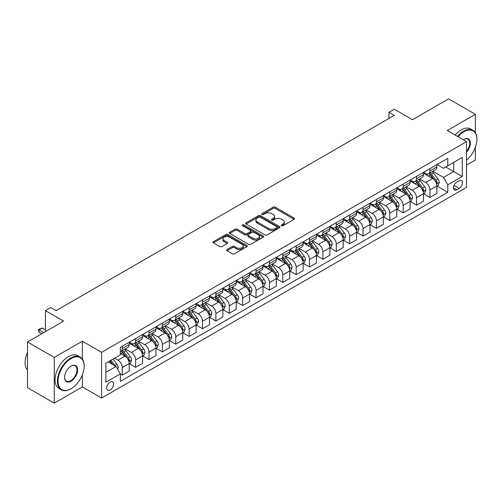 <?xml version="1.0" encoding="UTF-8"?>
<svg xmlns="http://www.w3.org/2000/svg" width="502" height="502" viewBox="0 0 502 502"><rect width="100%" height="100%" fill="white"/><g stroke="black" fill="none" stroke-linecap="round" stroke-linejoin="round"><path stroke-width="0.75" d="M281.528 225.749A1.042 0.602 0 0 0 282.996 225.749L294.159 219.305A1.487 0.86 0 0 0 294.592 218.696A1.487 0.86 0 0 0 294.159 218.094L275.253 207.175A1.487 0.86 0 0 0 273.151 207.175L261.994 213.62A1.042 0.602 0 0 0 261.686 214.047A1.042 0.602 0 0 0 261.994 214.467A1.042 0.602 0 0 0 263.462 214.467L264.905 213.632A4.756 2.742 0 0 1 271.626 213.632L273.201 214.542A4.756 2.742 0 0 1 274.594 216.487A4.756 2.742 0 0 1 273.201 218.426L271.758 219.261A1.042 0.602 0 0 0 271.457 219.681A1.042 0.602 0 0 0 271.758 220.108A1.042 0.602 0 0 0 273.232 220.108L274.676 219.274A4.756 2.742 0 0 1 281.396 219.274L282.971 220.183A4.756 2.742 0 0 1 284.364 222.122A4.756 2.742 0 0 1 282.971 224.068L281.528 224.902A1.042 0.602 0 0 0 281.227 225.323A1.042 0.602 0 0 0 281.528 225.749L281.528 224.902M110.176 390.01A4.844 2.799 120 0 0 113.339 385.743A4.844 2.799 120 0 0 112.592 381.865A4.844 2.799 120 0 0 110.176 382.104A4.844 2.799 120 0 0 107.008 386.371A4.844 2.799 120 0 0 107.754 390.249A4.844 2.799 120 0 0 110.176 390.01M227.042 249.507A1.487 0.86 0 0 0 226.603 250.115A1.487 0.86 0 0 0 227.042 250.718L232.344 253.78A1.487 0.86 0 0 0 234.447 253.78L246.84 246.626A1.487 0.86 0 0 0 247.273 246.018A1.487 0.86 0 0 0 246.84 245.415L227.933 234.497A1.487 0.86 0 0 0 225.831 234.497L213.438 241.65A1.487 0.86 0 0 0 213.005 242.259A1.487 0.86 0 0 0 213.438 242.868L219.845 246.564A1.487 0.86 0 0 0 221.947 246.564L227.249 243.501A1.487 0.86 0 0 0 227.682 242.893A1.487 0.86 0 0 0 227.249 242.29L224.074 240.452A3.972 2.297 0 0 1 222.907 238.833A3.972 2.297 0 0 1 225.36 236.712A3.972 2.297 0 0 1 229.69 237.208L242.14 244.399A3.972 2.297 0 0 1 243.301 246.018A3.972 2.297 0 0 1 240.847 248.139A3.972 2.297 0 0 1 236.517 247.643L234.447 246.444A1.487 0.86 0 0 0 232.344 246.444L227.042 249.507L227.042 250.718M475.35 132.666L475.35 114.305L448.593 98.863L412.481 119.714L394.29 109.21L388.937 112.297L394.29 115.385L56.136 310.619L50.784 307.531L45.431 310.619L45.431 331.627M82.353 359.005L82.353 341.203L54.26 357.418L27.51 341.975L63.622 321.123L45.431 310.619M82.353 341.203L101.611 352.322L466.521 141.646L466.521 187.365L101.611 398.042L101.611 352.322M475.35 114.305L447.257 130.526L466.521 141.646M265.012 234.923A1.487 0.86 0 0 0 267.114 234.923L279.507 227.764A1.487 0.86 0 0 0 279.94 227.161A1.487 0.86 0 0 0 279.507 226.553L260.601 215.634A1.487 0.86 0 0 0 258.499 215.634L246.105 222.794A1.487 0.86 0 0 0 245.666 223.396A1.487 0.86 0 0 0 246.105 224.005L265.012 234.923M242.893 225.975A1.042 0.602 0 0 1 243.953 226.12L243.953 224.883L263.173 235.984A1.487 0.86 0 0 1 263.606 236.586A1.487 0.86 0 0 1 263.173 237.195L250.78 244.348A1.487 0.86 0 0 1 248.678 244.348L229.772 233.436L229.772 232.225A1.487 0.86 0 0 0 229.332 232.828A1.487 0.86 0 0 0 229.772 233.436M229.772 232.225L235.074 229.163A1.487 0.86 0 0 1 237.176 229.163L244.844 233.587A1.487 0.86 0 0 0 246.946 233.587L250.46 231.554A1.487 0.86 0 0 0 250.9 230.951A1.487 0.86 0 0 0 250.46 230.343L242.479 225.731A1.042 0.602 0 0 1 242.177 225.31A1.042 0.602 0 0 1 242.817 224.752A1.042 0.602 0 0 1 243.953 224.883M54.26 357.418L54.26 403.137L27.51 387.695L27.51 341.975M466.521 165.12L475.35 160.025L475.35 147.381M459.135 180.751L456.782 182.113A4.694 2.711 120 0 0 453.72 186.248A4.694 2.711 120 0 0 454.435 190.007A4.694 2.711 120 0 0 456.782 189.775L459.135 188.413A4.694 2.711 120 0 0 462.204 184.278A4.694 2.711 120 0 0 461.482 180.519A4.694 2.711 120 0 0 459.135 180.751M437.041 164.537L443.511 168.277L447.79 165.804L447.79 158.325L120.342 347.378L120.342 354.858L105.891 363.197L105.891 382.223L120.342 373.883L120.342 381.363L447.79 192.31L447.79 184.83L443.511 177.419L432.875 171.276M447.79 165.804L462.242 157.459L462.242 176.491L447.79 184.83M54.26 403.137L82.353 386.923L101.611 398.042M388.937 112.297L388.937 118.478M445.757 166.978L453.676 171.546L453.676 162.403L462.242 157.459M443.511 177.419L453.676 171.546L462.242 176.491M105.891 372.34L116.056 366.473L108.143 361.898M120.342 373.946L122.268 375.057L122.268 367.583A6.055 3.495 -120 0 0 117.983 360.166L114.563 358.19M122.268 375.057L129.221 371.041L129.221 363.567A6.055 3.495 -120 0 0 124.942 356.156L120.342 353.496M129.384 363.724L135.64 367.338L135.64 359.859A6.055 3.495 -120 0 0 131.361 352.448L125.218 348.896M135.64 367.338L142.599 363.322L142.599 355.843A6.055 3.495 -120 0 0 138.32 348.432L129.221 343.18M142.756 356L149.019 359.614L149.019 352.14A6.055 3.495 -120 0 0 144.739 344.723L138.59 341.178M149.019 359.614L155.971 355.598L155.971 348.124A6.055 3.495 -120 0 0 151.692 340.707L142.599 335.455M156.135 348.275L162.397 351.889L162.397 344.416A6.055 3.495 -120 0 0 158.117 336.999L151.968 333.453M162.397 351.889L169.35 347.873L169.35 340.4A6.055 3.495 -120 0 0 165.07 332.983L155.971 327.731M169.513 340.551L175.769 344.165L175.769 336.691A6.055 3.495 -120 0 0 171.489 329.281L165.346 325.729M175.769 344.165L182.728 340.149L182.728 332.675A6.055 3.495 -120 0 0 178.448 325.265L169.35 320.012M182.885 332.832L189.147 336.447L189.147 328.967A6.055 3.495 -120 0 0 184.868 321.556L178.718 318.004M189.147 336.447L196.106 332.431L196.106 324.951A6.055 3.495 -120 0 0 191.82 317.54L182.728 312.288M196.263 325.108L202.526 328.722L202.526 321.249A6.055 3.495 -120 0 0 198.246 313.832L192.097 310.286M202.526 328.722L209.478 324.706L209.478 317.233A6.055 3.495 -120 0 0 205.199 309.816L196.106 304.563M209.641 317.383L215.898 320.998L215.898 313.524A6.055 3.495 -120 0 0 211.618 306.107L205.475 302.562M215.898 320.998L222.857 316.982L222.857 309.508A6.055 3.495 -120 0 0 218.577 302.091L209.478 296.845M223.013 309.665L229.276 313.279L229.276 305.8A6.055 3.495 -120 0 0 224.996 298.389L218.853 294.837M229.276 313.279L236.235 309.263L236.235 301.784A6.055 3.495 -120 0 0 231.949 294.373L222.857 289.121M236.392 301.94L242.654 305.555L242.654 298.075A6.055 3.495 -120 0 0 238.375 290.664L232.225 287.119M242.654 305.555L249.607 301.539L249.607 294.065A6.055 3.495 -120 0 0 245.327 286.648L236.235 281.396M249.77 294.216L256.033 297.83L256.033 290.357A6.055 3.495 -120 0 0 251.747 282.94L245.603 279.394M256.033 297.83L262.985 293.814L262.985 286.341A6.055 3.495 -120 0 0 258.706 278.924L249.607 273.672M263.148 286.491L269.405 290.106L269.405 282.632A6.055 3.495 -120 0 0 265.125 275.221L258.982 271.67M269.405 290.106L276.364 286.09L276.364 278.616A6.055 3.495 -120 0 0 272.084 271.205L262.985 265.953M276.52 278.773L282.783 282.388L282.783 274.908A6.055 3.495 -120 0 0 278.503 267.497L272.354 263.945M282.783 282.388L289.736 278.372L289.736 270.892A6.055 3.495 -120 0 0 285.456 263.481L276.364 258.229M289.899 271.049L296.161 274.663L296.161 267.19A6.055 3.495 -120 0 0 291.875 259.772L285.732 256.227M296.161 274.663L303.114 270.647L303.114 263.173A6.055 3.495 -120 0 0 298.834 255.756L289.736 250.504M303.277 263.324L309.533 266.938L309.533 259.465A6.055 3.495 -120 0 0 305.254 252.048L299.11 248.503M309.533 266.938L316.492 262.922L316.492 255.449A6.055 3.495 -120 0 0 312.213 248.032L303.114 242.786M316.649 255.606L322.911 259.22L322.911 251.74A6.055 3.495 -120 0 0 318.632 244.33L312.482 240.778M322.911 259.22L329.864 255.204L329.864 247.724A6.055 3.495 -120 0 0 325.585 240.314L316.492 235.061M330.027 247.881L336.29 251.496L336.29 244.016A6.055 3.495 -120 0 0 332.01 236.605L325.861 233.053M336.29 251.496L343.242 247.48L343.242 240A6.055 3.495 -120 0 0 338.963 232.589L329.864 227.337M343.406 240.157L349.662 243.771L349.662 236.298A6.055 3.495 -120 0 0 345.382 228.881L339.239 225.335M349.662 243.771L356.621 239.755L356.621 232.282A6.055 3.495 -120 0 0 352.341 224.865L343.242 219.612M356.778 232.432L363.04 236.047L363.04 228.573A6.055 3.495 -120 0 0 358.761 221.162L352.611 217.611M363.04 236.047L369.999 232.031L369.999 224.557A6.055 3.495 -120 0 0 365.713 217.146L356.621 211.894M370.156 224.714L376.418 228.328L376.418 220.849A6.055 3.495 -120 0 0 372.139 213.438L365.989 209.886M376.418 228.328L383.371 224.312L383.371 216.833A6.055 3.495 -120 0 0 379.092 209.422L369.999 204.17M383.534 216.989L389.79 220.604L389.79 213.13A6.055 3.495 -120 0 0 385.511 205.713L379.368 202.168M389.79 220.604L396.749 216.588L396.749 209.114A6.055 3.495 -120 0 0 392.47 201.697L383.371 196.445M396.906 209.265L403.169 212.879L403.169 205.406A6.055 3.495 -120 0 0 398.889 197.989L392.746 194.443M403.169 212.879L410.128 208.863L410.128 201.39A6.055 3.495 -120 0 0 405.842 193.973L396.749 188.721M410.285 201.547L416.547 205.155L416.547 197.681A6.055 3.495 -120 0 0 412.267 190.271L406.118 186.719M416.547 205.155L423.5 201.145L423.5 193.665A6.055 3.495 -120 0 0 419.22 186.255L410.128 181.002M423.663 193.822L429.925 197.437L429.925 189.957A6.055 3.495 -120 0 0 425.64 182.546L419.496 178.994M429.925 197.437L436.878 193.421L436.878 185.941A6.055 3.495 -120 0 0 432.598 178.53L423.5 173.278M423.663 172.261L425.64 173.403A6.055 3.495 -120 0 0 428.67 173.698A6.055 3.495 -120 0 0 429.925 170.931L429.925 168.647M410.285 179.98L412.267 181.122A6.055 3.495 -120 0 0 415.292 181.423A6.055 3.495 -120 0 0 416.547 178.656L416.547 176.365M396.906 187.704L398.889 188.846A6.055 3.495 -120 0 0 401.914 189.147A6.055 3.495 -120 0 0 403.169 186.374L403.169 184.09M383.534 195.429L385.511 196.571A6.055 3.495 -120 0 0 388.542 196.872A6.055 3.495 -120 0 0 389.79 194.098L389.79 191.814M370.156 203.147L372.139 204.295A6.055 3.495 -120 0 0 375.163 204.59A6.055 3.495 -120 0 0 376.418 201.823L376.418 199.532M356.778 210.871L358.761 212.013A6.055 3.495 -120 0 0 361.785 212.315A6.055 3.495 -120 0 0 363.04 209.541L363.04 207.257M343.406 218.596L345.382 219.738A6.055 3.495 -120 0 0 348.413 220.039A6.055 3.495 -120 0 0 349.662 217.266L349.662 214.981M330.027 226.32L332.01 227.462A6.055 3.495 -120 0 0 335.035 227.764A6.055 3.495 -120 0 0 336.29 224.99L336.29 222.706M316.649 234.039L318.632 235.181A6.055 3.495 -120 0 0 321.656 235.482A6.055 3.495 -120 0 0 322.911 232.715L322.911 230.424M303.277 241.763L305.254 242.905A6.055 3.495 -120 0 0 308.278 243.206A6.055 3.495 -120 0 0 309.533 240.433L309.533 238.149M289.899 249.488L291.875 250.63A6.055 3.495 -120 0 0 294.906 250.931A6.055 3.495 -120 0 0 296.161 248.157L296.161 245.873M276.52 257.206L278.503 258.354A6.055 3.495 -120 0 0 281.528 258.649A6.055 3.495 -120 0 0 282.783 255.882L282.783 253.592M263.148 264.93L265.125 266.073A6.055 3.495 -120 0 0 268.15 266.374A6.055 3.495 -120 0 0 269.405 263.606L269.405 261.316M249.77 272.655L251.747 273.797A6.055 3.495 -120 0 0 254.778 274.098A6.055 3.495 -120 0 0 256.033 271.325L256.033 269.041M236.392 280.38L238.375 281.522A6.055 3.495 -120 0 0 241.399 281.823A6.055 3.495 -120 0 0 242.654 279.049L242.654 276.765M223.013 288.098L224.996 289.246A6.055 3.495 -120 0 0 228.021 289.541A6.055 3.495 -120 0 0 229.276 286.774L229.276 284.483M209.641 295.822L211.618 296.964A6.055 3.495 -120 0 0 214.649 297.266A6.055 3.495 -120 0 0 215.898 294.492L215.898 292.208M196.263 303.547L198.246 304.689A6.055 3.495 -120 0 0 201.271 304.99A6.055 3.495 -120 0 0 202.526 302.217L202.526 299.932M182.885 311.271L184.868 312.413A6.055 3.495 -120 0 0 187.892 312.708A6.055 3.495 -120 0 0 189.147 309.941L189.147 307.657M169.513 318.99L171.489 320.132A6.055 3.495 -120 0 0 174.52 320.433A6.055 3.495 -120 0 0 175.769 317.666L175.769 315.375M156.135 326.714L158.117 327.856A6.055 3.495 -120 0 0 161.142 328.157A6.055 3.495 -120 0 0 162.397 325.384L162.397 323.1M142.756 334.439L144.739 335.581A6.055 3.495 -120 0 0 147.764 335.882A6.055 3.495 -120 0 0 149.019 333.108L149.019 330.824M129.384 342.157L131.361 343.305A6.055 3.495 -120 0 0 134.385 343.6A6.055 3.495 -120 0 0 135.64 340.833L135.64 338.543M437.041 186.098L447.79 192.31M428.67 173.698L435.623 169.689A6.055 3.495 -120 0 0 436.878 166.915L436.878 164.631M415.292 181.423L422.245 177.407A6.055 3.495 -120 0 0 423.5 174.64L423.5 172.349M401.914 189.147L408.873 185.131A6.055 3.495 -120 0 0 410.128 182.358L410.128 180.074M388.542 196.872L395.494 192.856A6.055 3.495 -120 0 0 396.749 190.082L396.749 187.798M375.163 204.59L382.116 200.574A6.055 3.495 -120 0 0 383.371 197.807L383.371 195.516M361.785 212.315L368.744 208.299A6.055 3.495 -120 0 0 369.999 205.525L369.999 203.241M348.413 220.039L355.366 216.023A6.055 3.495 -120 0 0 356.621 213.25L356.621 210.965M335.035 227.764L341.987 223.748A6.055 3.495 -120 0 0 343.242 220.974L343.242 218.69M321.656 235.482L328.615 231.466A6.055 3.495 -120 0 0 329.864 228.699L329.864 226.408M308.278 243.206L315.237 239.19A6.055 3.495 -120 0 0 316.492 236.417L316.492 234.133M294.906 250.931L301.859 246.915A6.055 3.495 -120 0 0 303.114 244.141L303.114 241.857M281.528 258.649L288.487 254.633A6.055 3.495 -120 0 0 289.736 251.866L289.736 249.582M268.15 266.374L275.109 262.358A6.055 3.495 -120 0 0 276.364 259.59L276.364 257.3M254.778 274.098L261.73 270.082A6.055 3.495 -120 0 0 262.985 267.309L262.985 265.025M241.399 281.823L248.358 277.807A6.055 3.495 -120 0 0 249.607 275.033L249.607 272.749M228.021 289.541L234.98 285.525A6.055 3.495 -120 0 0 236.235 282.758L236.235 280.467M214.649 297.266L221.602 293.25A6.055 3.495 -120 0 0 222.857 290.476L222.857 288.192M201.271 304.99L208.223 300.974A6.055 3.495 -120 0 0 209.478 298.201L209.478 295.916M187.892 312.708L194.851 308.692A6.055 3.495 -120 0 0 196.106 305.925L196.106 303.641M174.52 320.433L181.473 316.417A6.055 3.495 -120 0 0 182.728 313.65L182.728 311.359M161.142 328.157L168.095 324.141A6.055 3.495 -120 0 0 169.35 321.368L169.35 319.084M147.764 335.882L154.723 331.866A6.055 3.495 -120 0 0 155.971 329.092L155.971 326.808M134.385 343.6L141.344 339.584A6.055 3.495 -120 0 0 142.599 336.817L142.599 334.527M120.342 351.569A6.055 3.495 -120 0 0 121.013 351.325L127.966 347.309A6.055 3.495 -120 0 0 129.221 344.535L129.221 342.251M121.013 351.325A6.055 3.495 -120 0 0 122.268 348.551L122.268 346.267M116.056 366.473L120.342 373.883M82.353 386.923L82.353 374.825M281.942 225.894L282.971 225.304A4.756 2.742 0 0 0 284.364 223.359L284.364 222.122M274.594 216.487L274.594 217.724A4.756 2.742 0 0 1 273.201 219.663L272.178 220.252M294.141 219.318L275.253 208.412A1.487 0.86 0 0 0 273.151 208.412L262.408 214.618M279.488 227.776L260.601 216.87A1.487 0.86 0 0 0 258.499 216.87L246.124 224.017M276.878 227.582A1.042 0.602 0 0 0 277.186 227.161A1.042 0.602 0 0 0 276.878 226.735L260.287 217.153A1.042 0.602 0 0 0 258.812 217.153L257.288 218.031A4.756 2.742 0 0 0 255.901 219.97A4.756 2.742 0 0 0 257.288 221.915L268.633 228.46A4.756 2.742 0 0 0 275.36 228.46L276.878 227.582L276.878 228.818A1.042 0.602 0 0 0 277.186 228.397L277.186 227.161M255.901 219.97L255.901 221.206A4.756 2.742 0 0 0 257.288 223.152L257.288 221.915M276.878 228.818L275.36 229.696A4.756 2.742 0 0 1 268.633 229.696L257.288 223.152M229.79 233.449L235.074 230.393L235.074 229.163M250.9 230.951L250.9 232.188A1.487 0.86 0 0 1 250.46 232.79L246.946 234.823A1.487 0.86 0 0 1 244.844 234.823L237.176 230.393A1.487 0.86 0 0 0 235.074 230.393M243.953 226.12L263.155 237.208M252.801 238.18A3.972 2.297 0 0 0 257.131 238.676A3.972 2.297 0 0 0 259.584 236.561A3.972 2.297 0 0 0 258.417 234.936L254.037 232.407A1.487 0.86 0 0 0 251.935 232.407L248.415 234.434A1.487 0.86 0 0 0 247.982 235.043A1.487 0.86 0 0 0 248.415 235.651L252.801 238.18L252.801 239.416A3.972 2.297 0 0 0 257.131 239.912A3.972 2.297 0 0 0 259.584 237.791L259.584 236.561M247.982 235.043L247.982 236.279A1.487 0.86 0 0 0 248.415 236.881L248.415 235.651M252.801 239.416L248.415 236.881M243.301 246.018L243.301 247.254A3.972 2.297 0 0 1 240.847 249.375A3.972 2.297 0 0 1 236.517 248.879L234.447 247.681A1.487 0.86 0 0 0 232.344 247.681L227.061 250.73M222.907 238.833L222.907 240.069A3.972 2.297 0 0 0 224.074 241.688L224.074 240.452M227.23 243.514L224.074 241.688M246.84 245.415L246.84 246.626L227.933 235.733A1.487 0.86 0 0 0 225.831 235.733L213.457 242.874L213.438 241.65M436.878 186.192L438.164 185.451L439.231 182.358A4.01 2.315 -120 0 0 437.951 178.944L433.577 173.108A11.577 6.683 -120 0 0 432.316 171.596M427.968 175.857A11.577 6.683 -120 0 0 425.596 173.378M436.514 183.732L437.066 182.533A4.01 2.315 -120 0 0 435.918 180.118L431.544 174.282A11.577 6.683 -120 0 0 430.283 172.77M429.204 173.391A9.607 5.547 60 0 1 430.785 175.185L434.481 180.124M428.997 173.51A11.577 6.683 60 0 1 430.264 175.022L433.17 178.907M423.5 193.916L424.786 193.17L425.853 190.082A4.01 2.315 -120 0 0 424.573 186.669L420.205 180.833A11.577 6.683 -120 0 0 418.938 179.321M414.589 183.581A11.577 6.683 -120 0 0 412.224 181.096M423.136 191.457L423.688 190.252A4.01 2.315 -120 0 0 422.54 187.842L418.172 182.006A11.577 6.683 -120 0 0 416.905 180.494M415.832 181.115A9.607 5.547 60 0 1 417.407 182.91L421.109 187.848M415.625 181.235A11.577 6.683 60 0 1 416.886 182.747L419.791 186.625M410.128 201.635L411.408 200.894L412.481 197.807A4.01 2.315 -120 0 0 411.201 194.393L406.827 188.551A11.577 6.683 -120 0 0 405.566 187.039M401.217 191.3A11.577 6.683 -120 0 0 398.845 188.821M409.757 199.181L410.316 197.976A4.01 2.315 -120 0 0 409.168 195.567L404.794 189.725A11.577 6.683 -120 0 0 403.533 188.212M402.453 188.834A9.607 5.547 60 0 1 404.028 190.628L407.731 195.567M402.246 188.959A11.577 6.683 60 0 1 403.508 190.471L406.419 194.349M396.749 209.359L398.036 208.619L399.103 205.525A4.01 2.315 -120 0 0 397.822 202.111L393.449 196.276A11.577 6.683 -120 0 0 392.187 194.763M387.839 199.024A11.577 6.683 -120 0 0 385.467 196.546M396.385 206.906L396.938 205.701A4.01 2.315 -120 0 0 395.789 203.285L391.416 197.449A11.577 6.683 -120 0 0 390.154 195.937M389.075 196.558A9.607 5.547 60 0 1 390.656 198.353L394.352 203.291M388.868 196.677A11.577 6.683 60 0 1 390.136 198.19L393.041 202.074M383.371 217.084L384.657 216.343L385.724 213.25A4.01 2.315 -120 0 0 384.444 209.836L380.077 204A11.577 6.683 -120 0 0 378.809 202.488M374.461 206.749A11.577 6.683 -120 0 0 372.095 204.27M383.007 214.624L383.559 213.419A4.01 2.315 -120 0 0 382.411 211.009L378.044 205.174A11.577 6.683 -120 0 0 376.776 203.661M375.703 204.283A9.607 5.547 60 0 1 377.278 206.077L380.98 211.016M375.496 204.402A11.577 6.683 60 0 1 376.757 205.914L379.663 209.792M466.521 160.107A18.461 10.661 120 0 0 476.9 139.361A18.461 10.661 120 0 0 463.842 131.819A18.461 10.661 120 0 0 458.037 136.751M457.479 136.425A18.919 10.925 -60 0 1 463.522 131.267A18.919 10.925 -60 0 1 472.984 130.332A18.919 10.925 -60 0 1 476.9 138.991A18.919 10.925 -60 0 1 476.9 139.173M463.233 139.744A9.231 5.327 -60 0 1 463.842 139.361L463.842 139.361A9.231 5.327 -60 0 1 470.23 141.633A9.231 5.327 -60 0 1 466.521 152.225M455.126 135.063A18.919 10.925 -60 0 1 461.169 129.905A18.919 10.925 -60 0 1 470.625 128.97L472.984 130.332M466.521 151.259A8.779 5.07 120 0 0 467.914 139.11A8.779 5.07 120 0 0 463.685 139.456M70.795 388.899L71.115 388.711A18.461 10.661 120 0 0 84.173 366.102A18.461 10.661 120 0 0 71.115 358.56A18.461 10.661 120 0 0 58.056 381.175A18.461 10.661 120 0 0 71.115 388.711L70.795 388.899A18.919 10.925 -60 0 1 61.338 389.834A18.919 10.925 -60 0 1 58.433 374.674A18.919 10.925 -60 0 1 70.795 358.008A18.919 10.925 -60 0 1 80.251 357.073A18.919 10.925 -60 0 1 84.173 365.732A18.919 10.925 -60 0 1 84.167 365.914M71.115 381.175A9.231 5.327 -60 0 1 64.589 377.404A9.231 5.327 -60 0 1 71.115 366.102L71.115 366.102A9.231 5.327 -60 0 1 77.641 369.867A9.231 5.327 -60 0 1 71.115 381.175M64.589 377.215A8.779 5.07 120 0 0 66.402 381.056A8.779 5.07 120 0 0 70.795 380.616A8.779 5.07 120 0 0 76.53 372.886A8.779 5.07 120 0 0 75.181 365.851A8.779 5.07 120 0 0 70.951 366.196M61.338 389.834L58.979 388.473A18.919 10.925 -60 0 1 56.08 373.319A18.919 10.925 -60 0 1 68.441 356.646A18.919 10.925 -60 0 1 77.898 355.711L80.251 357.073M27.51 369.968A18.919 10.925 -60 0 1 27.51 352.285M369.999 224.802L371.279 224.061L372.352 220.974A4.01 2.315 -120 0 0 371.072 217.561L366.698 211.725A11.577 6.683 -120 0 0 365.437 210.206M361.089 214.473A11.577 6.683 -120 0 0 358.717 211.988M369.629 222.348L370.187 221.144A4.01 2.315 -120 0 0 369.039 218.734L364.665 212.898A11.577 6.683 -120 0 0 363.404 211.386M362.325 212.007A9.607 5.547 60 0 1 363.9 213.796L367.602 218.74M362.118 212.126A11.577 6.683 60 0 1 363.379 213.639L366.284 217.517M356.621 232.526L357.901 231.786L358.974 228.699A4.01 2.315 -120 0 0 357.694 225.279L353.32 219.443A11.577 6.683 -120 0 0 352.059 217.931M347.71 222.191A11.577 6.683 -120 0 0 345.338 219.713M356.257 230.073L356.809 228.868A4.01 2.315 -120 0 0 355.661 226.458L351.287 220.616A11.577 6.683 -120 0 0 350.026 219.104M348.946 219.725A9.607 5.547 60 0 1 350.528 221.52L354.224 226.458M348.739 219.845A11.577 6.683 60 0 1 350.007 221.363L352.912 225.241M343.242 240.251L344.529 239.51L345.596 236.417A4.01 2.315 -120 0 0 344.316 233.003L339.942 227.168A11.577 6.683 -120 0 0 338.681 225.655M334.332 229.916A11.577 6.683 -120 0 0 331.96 227.437M342.879 237.791L343.431 236.593A4.01 2.315 -120 0 0 342.282 234.177L337.909 228.341A11.577 6.683 -120 0 0 336.647 226.829M335.568 227.45A9.607 5.547 60 0 1 337.149 229.245L340.852 234.183M335.367 227.569A11.577 6.683 60 0 1 336.629 229.081L339.534 232.966M329.864 247.975L331.151 247.229L332.224 244.141A4.01 2.315 -120 0 0 330.943 240.728L326.57 234.892A11.577 6.683 -120 0 0 325.302 233.38M320.954 237.641A11.577 6.683 -120 0 0 318.588 235.156M329.5 245.516L330.059 244.311A4.01 2.315 -120 0 0 328.91 241.901L324.537 236.065A11.577 6.683 -120 0 0 323.269 234.553M322.196 235.174A9.607 5.547 60 0 1 323.771 236.969L327.473 241.908M321.989 235.294A11.577 6.683 60 0 1 323.25 236.806L326.156 240.684M316.492 255.694L317.772 254.953L318.845 251.866A4.01 2.315 -120 0 0 317.565 248.452L313.192 242.61A11.577 6.683 -120 0 0 311.93 241.098M307.582 245.359A11.577 6.683 -120 0 0 305.21 242.88M316.128 253.24L316.68 252.035A4.01 2.315 -120 0 0 315.532 249.626L311.158 243.79A11.577 6.683 -120 0 0 309.897 242.271M308.818 242.899A9.607 5.547 60 0 1 310.393 244.687L314.095 249.626M308.611 243.018A11.577 6.683 60 0 1 309.872 244.53L312.784 248.408M303.114 263.418L304.4 262.678L305.467 259.59A4.01 2.315 -120 0 0 304.187 256.171L299.813 250.335A11.577 6.683 -120 0 0 298.552 248.823M294.203 253.083A11.577 6.683 -120 0 0 291.831 250.605M302.75 260.965L303.302 259.76A4.01 2.315 -120 0 0 302.154 257.344L297.78 251.508A11.577 6.683 -120 0 0 296.519 249.996M295.44 250.617A9.607 5.547 60 0 1 297.021 252.412L300.717 257.35M295.232 250.736A11.577 6.683 60 0 1 296.5 252.249L299.405 256.133M289.736 271.143L291.022 270.402L292.089 267.309A4.01 2.315 -120 0 0 290.815 263.895L286.441 258.059A11.577 6.683 -120 0 0 285.174 256.547M280.825 260.808A11.577 6.683 -120 0 0 278.459 258.329M289.372 268.683L289.924 267.484A4.01 2.315 -120 0 0 288.782 265.069L284.408 259.233A11.577 6.683 -120 0 0 283.141 257.721M282.068 258.342A9.607 5.547 60 0 1 283.643 260.136L287.345 265.075M281.86 258.461A11.577 6.683 60 0 1 283.122 259.973L286.027 263.851M276.364 278.861L277.644 278.121L278.717 275.033A4.01 2.315 -120 0 0 277.437 271.62L273.063 265.784A11.577 6.683 -120 0 0 271.802 264.272M267.453 268.532A11.577 6.683 -120 0 0 265.081 266.047M275.993 276.407L276.552 275.203A4.01 2.315 -120 0 0 275.403 272.793L271.03 266.957A11.577 6.683 -120 0 0 269.769 265.445M268.689 266.066A9.607 5.547 60 0 1 270.264 267.861L273.966 272.799M268.482 266.185A11.577 6.683 60 0 1 269.743 267.698L272.655 271.576M262.985 286.586L264.272 285.845L265.338 282.758A4.01 2.315 -120 0 0 264.058 279.338L259.685 273.502A11.577 6.683 -120 0 0 258.423 271.99M254.075 276.251A11.577 6.683 -120 0 0 251.703 273.772M262.621 284.132L263.173 282.927A4.01 2.315 -120 0 0 262.025 280.518L257.651 274.676A11.577 6.683 -120 0 0 256.39 273.163M255.311 273.785A9.607 5.547 60 0 1 256.892 275.579L260.588 280.518M255.104 273.904A11.577 6.683 60 0 1 256.371 275.422L259.277 279.3M249.607 294.31L250.893 293.57L251.96 290.476A4.01 2.315 -120 0 0 250.68 287.062L246.313 281.227A11.577 6.683 -120 0 0 245.045 279.714M240.696 283.975A11.577 6.683 -120 0 0 238.331 281.496M249.243 291.85L249.795 290.652A4.01 2.315 -120 0 0 248.647 288.236L244.279 282.4A11.577 6.683 -120 0 0 243.012 280.888M241.939 281.509A9.607 5.547 60 0 1 243.514 283.304L247.216 288.242M241.732 281.628A11.577 6.683 60 0 1 242.993 283.141L245.898 287.025M236.235 302.035L237.515 301.288L238.588 298.201A4.01 2.315 -120 0 0 237.308 294.787L232.934 288.951A11.577 6.683 -120 0 0 231.673 287.439M227.324 291.7A11.577 6.683 -120 0 0 224.952 289.215M235.865 299.575L236.423 298.37A4.01 2.315 -120 0 0 235.275 295.96L230.901 290.125A11.577 6.683 -120 0 0 229.64 288.612M228.561 289.234A9.607 5.547 60 0 1 230.136 291.028L233.838 295.967M228.354 289.353A11.577 6.683 60 0 1 229.615 290.865L232.526 294.743M222.857 309.753L224.143 309.012L225.21 305.925A4.01 2.315 -120 0 0 223.93 302.511L219.556 296.669A11.577 6.683 -120 0 0 218.295 295.157M213.946 299.418A11.577 6.683 -120 0 0 211.574 296.939M222.493 307.299L223.045 306.094A4.01 2.315 -120 0 0 221.897 303.685L217.523 297.849A11.577 6.683 -120 0 0 216.262 296.331M215.182 296.958A9.607 5.547 60 0 1 216.764 298.746L220.46 303.691M214.975 297.077A11.577 6.683 60 0 1 216.243 298.59L219.148 302.468M209.478 317.477L210.765 316.737L211.831 313.65A4.01 2.315 -120 0 0 210.551 310.23L206.184 304.394A11.577 6.683 -120 0 0 204.916 302.882M200.568 307.142A11.577 6.683 -120 0 0 198.202 304.664M209.114 315.024L209.667 313.819A4.01 2.315 -120 0 0 208.518 311.403L204.151 305.567A11.577 6.683 -120 0 0 202.883 304.055M201.81 304.676A9.607 5.547 60 0 1 203.385 306.471L207.088 311.409M201.603 304.796A11.577 6.683 60 0 1 202.864 306.308L205.77 310.192M196.106 325.202L197.386 324.461L198.459 321.368A4.01 2.315 -120 0 0 197.179 317.954L192.806 312.118A11.577 6.683 -120 0 0 191.544 310.606M187.196 314.867A11.577 6.683 -120 0 0 184.824 312.388M195.736 322.742L196.295 321.544A4.01 2.315 -120 0 0 195.146 319.128L190.773 313.292A11.577 6.683 -120 0 0 189.511 311.78M188.432 312.401A9.607 5.547 60 0 1 190.007 314.196L193.709 319.134M188.225 312.52A11.577 6.683 60 0 1 189.486 314.032L192.392 317.917M182.728 332.926L184.008 332.18L185.081 329.092A4.01 2.315 -120 0 0 183.801 325.679L179.427 319.843A11.577 6.683 -120 0 0 178.166 318.331M173.817 322.591A11.577 6.683 -120 0 0 171.446 320.107M182.364 330.467L182.916 329.262A4.01 2.315 -120 0 0 181.768 326.852L177.394 321.016A11.577 6.683 -120 0 0 176.133 319.504M175.054 320.125A9.607 5.547 60 0 1 176.635 321.92L180.331 326.858M174.847 320.245A11.577 6.683 60 0 1 176.114 321.757L179.019 325.635M169.35 340.645L170.636 339.904L171.703 336.817A4.01 2.315 -120 0 0 170.423 333.403L166.055 327.561A11.577 6.683 -120 0 0 164.788 326.049M160.439 330.31A11.577 6.683 -120 0 0 158.067 327.831M168.986 338.191L169.538 336.986A4.01 2.315 -120 0 0 168.39 334.577L164.016 328.735A11.577 6.683 -120 0 0 162.755 327.222M161.682 327.844A9.607 5.547 60 0 1 163.257 329.638L166.959 334.577M161.475 327.963A11.577 6.683 60 0 1 162.736 329.481L165.641 333.359M155.971 348.369L157.258 347.629L158.331 344.535A4.01 2.315 -120 0 0 157.051 341.122L152.677 335.286A11.577 6.683 -120 0 0 151.416 333.774M147.067 338.034A11.577 6.683 -120 0 0 144.695 335.556M155.607 345.916L156.166 344.711A4.01 2.315 -120 0 0 155.018 342.295L150.644 336.459A11.577 6.683 -120 0 0 149.376 334.947M148.303 335.568A9.607 5.547 60 0 1 149.878 337.363L153.581 342.301M148.096 335.687A11.577 6.683 60 0 1 149.358 337.2L152.263 341.084M142.599 356.094L143.879 355.353L144.952 352.26A4.01 2.315 -120 0 0 143.672 348.846L139.299 343.01A11.577 6.683 -120 0 0 138.037 341.498M133.689 345.759A11.577 6.683 -120 0 0 131.317 343.274M142.235 353.634L142.788 352.429A4.01 2.315 -120 0 0 141.639 350.019L137.266 344.184A11.577 6.683 -120 0 0 136.004 342.671M134.925 343.293A9.607 5.547 60 0 1 136.506 345.087L140.202 350.026M134.718 343.412A11.577 6.683 60 0 1 135.979 344.924L138.891 348.802M129.221 363.812L130.507 363.071L131.574 359.984A4.01 2.315 -120 0 0 130.294 356.571L125.92 350.735A11.577 6.683 -120 0 0 124.659 349.216M128.857 361.358L129.409 360.154A4.01 2.315 -120 0 0 128.261 357.744L123.887 351.908A11.577 6.683 -120 0 0 122.626 350.396M121.547 351.017A9.607 5.547 60 0 1 123.128 352.806L126.824 357.75M121.34 351.136A11.577 6.683 60 0 1 122.607 352.649L125.513 356.527M117.663 369.252L118.196 367.709A4.01 2.315 -120 0 0 116.922 364.289L113.019 359.081M115.253 366.002A4.01 2.315 -120 0 0 114.889 365.462L110.986 360.254M109.982 360.838L112.781 364.577M109.7 361.001L112.078 364.17M45.431 329.896L42.224 328.044L39.012 329.896L43.718 332.613M39.012 332.123L38.422 329.927L38.422 329.557L39.012 329.896L39.012 332.123L41.791 333.723M38.422 329.557L42.224 328.044M117.983 360.166L124.942 356.156M131.361 352.448L138.32 348.432M144.739 344.723L151.692 340.707M158.117 336.999L165.07 332.983M171.489 329.281L178.448 325.265M184.868 321.556L191.82 317.54M198.246 313.832L205.199 309.816M211.618 306.107L218.577 302.091M224.996 298.389L231.949 294.373M238.375 290.664L245.327 286.648M251.747 282.94L258.706 278.924M265.125 275.221L272.084 271.205M278.503 267.497L285.456 263.481M291.875 259.772L298.834 255.756M305.254 252.048L312.213 248.032M318.632 244.33L325.585 240.314M332.01 236.605L338.963 232.589M345.382 228.881L352.341 224.865M358.761 221.162L365.713 217.146M372.139 213.438L379.092 209.422M385.511 205.713L392.47 201.697M398.889 197.989L405.842 193.973M412.267 190.271L419.22 186.255M425.64 182.546L432.598 178.53M429.925 170.931L436.878 166.915M429.925 189.957L436.878 185.941M416.547 197.681L423.5 193.665M416.547 178.656L423.5 174.64M403.169 205.406L410.128 201.39M403.169 186.374L410.128 182.358M389.79 213.13L396.749 209.114M389.79 194.098L396.749 190.082M376.418 220.849L383.371 216.833M376.418 201.823L383.371 197.807M363.04 228.573L369.999 224.557M363.04 209.541L369.999 205.525M349.662 236.298L356.621 232.282M349.662 217.266L356.621 213.25M336.29 244.016L343.242 240M336.29 224.99L343.242 220.974M322.911 251.74L329.864 247.724M322.911 232.715L329.864 228.699M309.533 259.465L316.492 255.449M309.533 240.433L316.492 236.417M296.161 267.19L303.114 263.173M296.161 248.157L303.114 244.141M282.783 274.908L289.736 270.892M282.783 255.882L289.736 251.866M269.405 282.632L276.364 278.616M269.405 263.606L276.364 259.59M256.033 290.357L262.985 286.341M256.033 271.325L262.985 267.309M242.654 298.075L249.607 294.065M242.654 279.049L249.607 275.033M229.276 305.8L236.235 301.784M229.276 286.774L236.235 282.758M215.898 313.524L222.857 309.508M215.898 294.492L222.857 290.476M202.526 321.249L209.478 317.233M202.526 302.217L209.478 298.201M189.147 328.967L196.106 324.951M189.147 309.941L196.106 305.925M175.769 336.691L182.728 332.675M175.769 317.666L182.728 313.65M162.397 344.416L169.35 340.4M162.397 325.384L169.35 321.368M149.019 352.14L155.971 348.124M149.019 333.108L155.971 329.092M135.64 359.859L142.599 355.843M135.64 340.833L142.599 336.817M122.268 367.583L129.221 363.567M122.268 348.551L129.221 344.535M454.003 185.451L459.135 188.413M453.463 187.861L456.782 189.775M282.971 225.304L282.971 224.068M271.758 220.108L271.758 219.261M273.201 219.663L273.201 218.426M261.994 214.467L261.994 213.62M273.151 208.412L273.151 207.175M275.253 208.412L275.253 207.175M294.159 219.305L294.159 218.094M246.105 224.005L246.105 222.794M258.499 216.87L258.499 215.634M260.601 216.87L260.601 215.634M279.507 227.764L279.507 226.553M268.633 229.696L268.633 228.46M275.36 229.696L275.36 228.46M237.176 230.393L237.176 229.163M244.844 234.823L244.844 233.587M246.946 234.823L246.946 233.587M250.46 232.79L250.46 231.554M263.173 237.195L263.173 235.984M232.344 247.681L232.344 246.444M234.447 247.681L234.447 246.444M236.517 248.879L236.517 247.643M227.249 243.501L227.249 242.29M225.831 235.733L225.831 234.497M227.933 235.733L227.933 234.497M436.577 183.952L439.206 182.439M431.544 174.282L433.577 173.108M428.394 176.102L430.264 175.022M435.918 180.118L437.951 178.944M435.598 181.686L437.066 182.533M423.205 191.676L425.828 190.158M418.172 182.006L420.205 180.833M415.016 183.826L416.886 182.747M422.54 187.842L424.573 186.669M422.226 189.405L423.688 190.252M409.827 199.401L412.456 197.882M404.794 189.725L406.827 188.551M401.638 191.551L403.508 190.471M409.168 195.567L411.201 194.393M408.848 197.129L410.316 197.976M396.448 207.125L399.077 205.607M391.416 197.449L393.449 196.276M388.266 199.269L390.136 198.19M395.789 203.285L397.822 202.111M395.469 204.854L396.938 205.701M383.07 214.843L385.699 213.331M378.044 205.174L380.077 204M374.887 206.993L376.757 205.914M382.411 211.009L384.444 209.836M382.097 212.578L383.559 213.419M369.698 222.568L372.321 221.049M364.665 212.898L366.698 211.725M361.509 214.718L363.379 213.639M369.039 218.734L371.072 217.561M368.719 220.296L370.187 221.144M356.32 230.292L358.949 228.774M351.287 220.616L353.32 219.443M348.137 222.436L350.007 221.363M355.661 226.458L357.694 225.279M355.341 228.021L356.809 228.868M342.941 238.011L345.571 236.498M337.909 228.341L339.942 227.168M334.759 230.161L336.629 229.081M342.282 234.177L344.316 233.003M341.969 235.745L343.431 236.593M329.569 245.735L332.192 244.217M324.537 236.065L326.57 234.892M321.38 237.885L323.25 236.806M328.91 241.901L330.943 240.728M328.59 243.47L330.059 244.311M316.191 253.46L318.82 251.941M311.158 243.79L313.192 242.61M308.008 245.61L309.872 244.53M315.532 249.626L317.565 248.452M315.212 251.188L316.68 252.035M302.813 261.184L305.442 259.666M297.78 251.508L299.813 250.335M294.63 253.328L296.5 252.249M302.154 257.344L304.187 256.171M301.84 258.913L303.302 259.76M289.441 268.903L292.064 267.39M284.408 259.233L286.441 258.059M281.252 261.053L283.122 259.973M288.782 265.069L290.815 263.895M288.462 266.637L289.924 267.484M276.062 276.627L278.692 275.109M271.03 266.957L273.063 265.784M267.88 268.777L269.743 267.698M275.403 272.793L277.437 271.62M275.083 274.356L276.552 275.203M262.684 284.352L265.313 282.833M257.651 274.676L259.685 273.502M254.501 276.495L256.371 275.422M262.025 280.518L264.058 279.338M261.711 282.08L263.173 282.927M249.312 292.07L251.935 290.558M244.279 282.4L246.313 281.227M241.123 284.22L242.993 283.141M248.647 288.236L250.68 287.062M248.333 289.805L249.795 290.652M235.934 299.794L238.563 298.276M230.901 290.125L232.934 288.951M227.745 291.944L229.615 290.865M235.275 295.96L237.308 294.787M234.955 297.529L236.423 298.37M222.555 307.519L225.185 306M217.523 297.849L219.556 296.669M214.373 299.669L216.243 298.59M221.897 303.685L223.93 302.511M221.577 305.247L223.045 306.094M209.177 315.243L211.806 313.725M204.151 305.567L206.184 304.394M200.995 307.387L202.864 306.308M208.518 311.403L210.551 310.23M208.204 312.972L209.667 313.819M195.805 322.962L198.428 321.449M190.773 313.292L192.806 312.118M187.616 315.112L189.486 314.032M195.146 319.128L197.179 317.954M194.826 320.696L196.295 321.544M182.427 330.686L185.056 329.168M177.394 321.016L179.427 319.843M174.244 322.836L176.114 321.757M181.768 326.852L183.801 325.679M181.448 328.415L182.916 329.262M169.048 338.411L171.678 336.892M164.016 328.735L166.055 327.561M160.866 330.561L162.736 329.481M168.39 334.577L170.423 333.403M168.076 336.139L169.538 336.986M155.676 346.135L158.299 344.617M150.644 336.459L152.677 335.286M147.488 338.279L149.358 337.2M155.018 342.295L157.051 341.122M154.698 343.864L156.166 344.711M142.298 353.854L144.927 352.341M137.266 344.184L139.299 343.01M134.116 346.003L135.979 344.924M141.639 350.019L143.672 348.846M141.319 351.588L142.788 352.429M128.92 361.578L131.549 360.059M123.887 351.908L125.92 350.735M120.737 353.728L122.607 352.649M128.261 357.744L130.294 356.571M127.947 359.306L129.409 360.154M117.154 368.374L118.171 367.784M114.889 365.462L116.922 364.289M476.9 139.361L476.9 138.991M84.173 366.102L84.173 365.732"/></g></svg>

